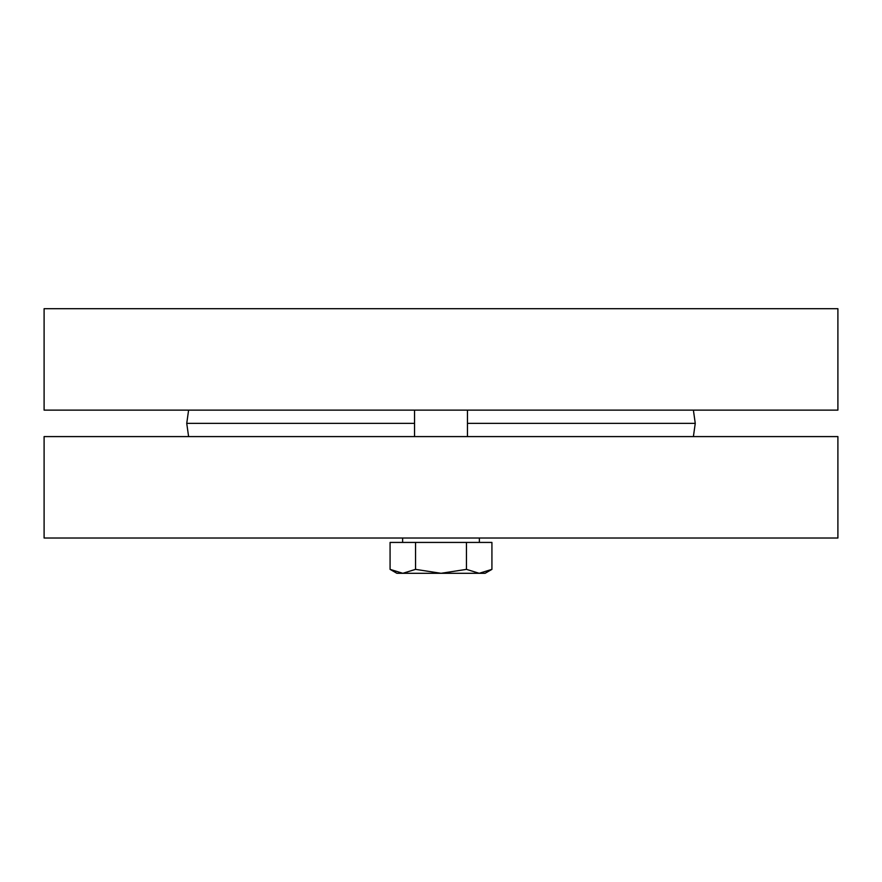 <?xml version="1.0" encoding="UTF-8"?>
<svg xmlns="http://www.w3.org/2000/svg" width="882" height="882" viewBox="0 0 882 882"><rect width="100%" height="100%" fill="white"/><g stroke="black" fill="none" stroke-linecap="round" stroke-linejoin="round"><path stroke-width="1.32" d="M44.1 410.13L837.9 410.13L837.9 308.7L44.1 308.7L44.1 410.13M693.395 436.59L695.259 423.36L467.46 423.36M188.605 436.59L186.741 423.36L414.54 423.36M693.395 410.13L695.259 423.36M837.9 436.59L44.1 436.59L44.1 538.02L837.9 538.02L837.9 436.59M414.54 436.59L414.54 410.13M402.809 573.3L415.543 569.364L441 573.3L396.9 573.3L390.076 569.364L402.809 573.3M466.457 569.364L479.191 573.3L441 573.3L466.457 569.364L466.457 542.43L491.924 542.43L491.924 569.364L479.191 573.3L485.1 573.3L491.924 569.364M415.543 569.364L415.543 542.43L390.076 542.43L390.076 569.364M415.543 542.43L466.457 542.43M402.633 542.43L402.633 538.02M188.605 410.13L186.741 423.36M467.46 436.59L467.46 410.13M479.367 542.43L479.367 538.02"/></g></svg>
